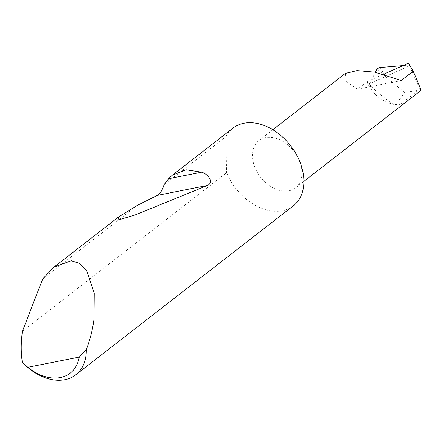 <?xml version="1.0" encoding="UTF-8"?>
<svg xmlns="http://www.w3.org/2000/svg" width="443" height="443" viewBox="0 0 443 443"><rect width="100%" height="100%" fill="white"/><g stroke="black" fill="none" stroke-linecap="round" stroke-linejoin="round"><path stroke-width="0.33" stroke-dasharray="2.21 1.66" d="M345.274 73.46L346.426 81.961L357.556 89.159L367.037 81.722L369.65 83.683L409.581 65.758L409.194 65.055L403.003 65.581M299.064 159.879A29.919 21.12 -127.8 0 0 258.862 140.569A29.919 21.12 -127.8 0 0 255.362 168.523A29.919 21.12 -127.8 0 0 295.564 187.832A29.919 21.12 -127.8 0 0 299.064 159.879M164.037 184.703L225.93 136.638A49.212 34.737 52.2 0 1 232.94 128.127M42.716 278.924L137.54 205.281M293.31 205.857A49.212 34.737 52.2 0 1 227.193 174.099A49.212 34.737 52.2 0 1 226.594 172.698L22.432 331.253M409.194 65.055L420.235 89.846L404.725 92.665L386.29 77.154L379.778 67.541M367.037 81.722L383.776 74.208M408.429 63.144L409.581 65.758M369.65 83.683L375.332 72.281M377.071 68.815L386.29 77.154M401.253 80.515L357.556 89.159M420.85 90.533L420.235 89.846M396.036 103.961L393.5 104.266A29.919 21.12 -127.8 0 0 399.802 104.299A29.919 21.12 -127.8 0 0 400.483 104.177L396.036 103.961L404.725 92.665M225.93 136.638L226.594 172.698M366.898 81.905A29.919 21.12 -127.8 0 0 393.5 104.266C383.848 98.003 374.983 90.549 366.898 81.905M400.483 104.177L418.353 90.3M272.833 129.721L258.862 140.569M303.915 181.348L295.564 187.832"/><path stroke-width="0.66" d="M383.776 74.208L408.429 63.144L413.197 71.24L401.253 80.515L374.712 72.165L356.975 70.598L345.274 73.46L272.833 129.721M42.716 278.924L53.852 267.212L71.223 260.744L79.585 263.424L86.568 270.335L94.259 293.188L94.021 319.121C92.676 329.592 90.106 339.753 86.313 349.605A49.212 34.737 52.2 0 1 75.714 374.844A49.212 34.737 52.2 0 1 22.349 362.258C20.915 353.442 20.849 343.807 22.15 333.341L22.432 331.253L42.716 278.924M172.277 175.24L186.049 169.774L201.654 172.189C208.144 174.093 214.202 182.223 207.584 185.434L134.794 215.088L118.015 220.077L118.525 216.987L137.54 205.281L157.259 195.396C160.172 193.685 162.431 190.125 164.037 184.703L168.534 178.745L172.277 175.24L232.94 128.127A49.212 34.737 52.2 0 1 299.064 159.879A49.212 34.737 52.2 0 1 293.31 205.857L75.714 374.844M403.003 65.581L379.778 67.541L377.071 68.815L375.332 72.281M413.197 71.24C419.527 85.737 421.874 91.939 420.235 89.846M22.349 362.258L27.815 367.275L79.269 357.091L86.313 349.605M27.815 367.275A44.483 31.403 -127.8 0 0 79.269 357.091M168.534 178.745L201.654 172.189M157.259 195.396L207.584 185.434M53.852 267.212L118.525 216.987M420.85 90.533L303.915 181.348"/></g></svg>
